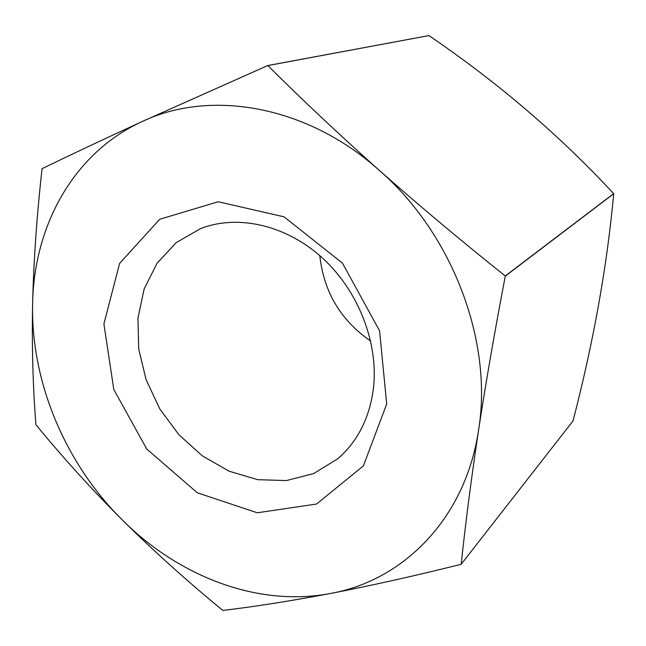 <?xml version="1.0" encoding="UTF-8"?>
<svg xmlns="http://www.w3.org/2000/svg" width="646" height="646" viewBox="0 0 646 646"><rect width="100%" height="100%" fill="white"/><g stroke="black" fill="none" stroke-linecap="round" stroke-linejoin="round"><path stroke-width="0.97" d="M32.599 303.757C31.816 346.7 32.922 386.994 35.91 424.624L35.958 424.737C62.186 456.795 90.924 488.505 122.175 519.852C153.691 551.038 187.235 581.222 222.789 610.397L222.902 610.438C255.154 606.586 291.12 600.909 330.809 593.416C258.19 607.402 178.772 576.579 122.175 519.852C65.206 463.303 30.79 381.738 32.599 303.757C33.883 226.027 73.321 152.932 142.225 121.513C104.741 138.72 71.367 154.434 42.111 168.671L42.055 168.768C36.814 215.748 33.665 260.742 32.599 303.757M461.196 564.233L573.018 420.934C593.537 341.823 607.095 266.095 613.7 193.743L505.301 276.117C494.917 330.276 486.002 381.6 478.573 430.083C471.314 478.436 465.516 523.147 461.196 564.233L461.115 564.321C414.183 576.006 370.747 585.704 330.809 593.416C403.193 580.463 465.443 518.786 478.573 430.083C493.164 342.315 452.983 234.369 379.388 170.431C339.538 134.925 302.352 99.968 267.84 65.577L428.928 35.578C498.09 82.688 559.67 135.377 613.66 193.63L613.7 193.743M428.928 35.578L267.71 65.553L142.225 121.513C210.071 89.164 306.543 105.023 379.388 170.431C419.472 205.888 461.43 241.063 505.253 275.971L613.66 193.63M386.696 404.057L363.375 465.903L316.564 504.033L257.278 512.787L197.248 492.761L146.747 449.018L113.801 389.498L103.909 323.953L119.615 263.398L159.715 219.277L218.211 201.754L284.006 216.822L342.477 263.148L379.59 330.889L386.696 404.057M373.364 388.989C369.35 418.463 357.472 441.719 337.729 458.773L313.754 473.55L286.501 480.567L257.73 479.679L229.16 471.225L202.392 455.898L178.845 434.693L159.756 408.837L146.117 379.727L138.688 348.921L137.969 318.082L144.147 288.94L157.083 263.221L176.237 242.605L200.656 228.571C237.671 214.149 286.089 224.873 322.411 257.972C358.683 291.071 378.887 343.656 373.364 388.989M370.699 341.104C340.717 320.368 323.759 291.887 319.81 255.646"/></g></svg>
